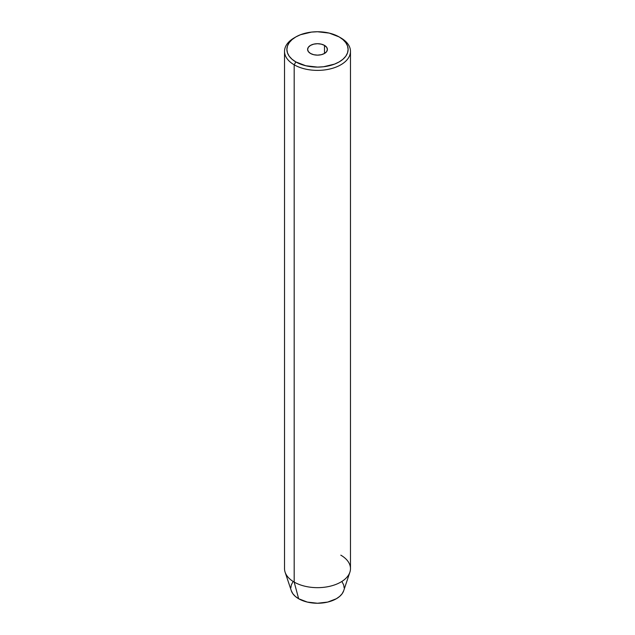 <?xml version="1.0" encoding="UTF-8"?>
<svg xmlns="http://www.w3.org/2000/svg" width="635" height="635" viewBox="0 0 635 635"><rect width="100%" height="100%" fill="white"/><g stroke="black" fill="none" stroke-linecap="round" stroke-linejoin="round"><path stroke-width="0.95" d="M324.493 45.387L324.493 53.467L321.286 54.705L317.5 55.134L313.714 54.705L310.507 53.467A9.89 5.707 180 0 1 307.61 49.427A9.89 5.707 180 0 1 313.714 44.148A9.89 5.707 180 0 1 324.493 45.387L326.636 47.244L327.39 49.427L326.636 51.61L324.493 53.467L324.493 45.387A9.89 5.707 180 0 1 327.39 49.427A9.89 5.707 180 0 1 321.286 54.705A9.89 5.707 180 0 1 310.507 53.467L308.364 51.61L307.61 49.427L308.364 47.244L310.507 45.387L313.714 44.148L317.5 43.712L321.286 44.148L324.493 45.387M295.846 36.925L294.188 37.886A32.972 19.034 0 0 0 294.188 64.81A32.972 19.034 180 0 1 284.528 51.348L284.528 568.627A32.972 19.034 0 0 0 294.188 582.089L294.188 64.81L295.854 61.928A30.615 17.677 180 0 1 295.846 36.925A30.615 17.677 180 0 1 339.146 36.925L329.216 33.099L317.5 31.75L311.523 32.091L300.49 34.727L295.854 36.925L292.044 39.608L289.211 42.664L287.472 45.974L286.885 49.427L287.472 52.872L289.211 56.19L292.044 59.245L295.854 61.928L305.784 65.754L317.5 67.104L323.477 66.762L334.51 64.127L339.146 61.928L342.956 59.245L345.789 56.19L347.528 52.872L348.115 49.427L347.528 45.974L345.789 42.664L342.956 39.608L339.146 36.925A30.615 17.677 180 0 1 339.153 36.925A30.615 17.677 180 0 1 339.146 61.928A30.615 17.677 180 0 1 295.854 61.928L294.188 64.81A32.972 19.034 0 0 0 340.812 64.81A32.972 19.034 0 0 0 340.812 37.886L340.812 37.886A32.972 19.034 180 0 1 350.472 51.348A32.972 19.034 180 0 1 330.121 68.937A32.972 19.034 180 0 1 294.188 64.81L294.188 582.089L298.648 598.741A26.662 15.391 0 0 0 325.31 602.575A26.662 15.391 0 0 0 343.678 590.772L349.877 572.238A32.972 19.034 180 0 1 327.16 586.827A32.972 19.034 180 0 1 294.188 582.089A32.972 19.034 0 0 0 330.121 586.216A32.972 19.034 0 0 0 350.472 568.627L350.472 51.348M340.812 555.165A32.972 19.034 180 0 1 349.877 572.238M342.13 581.97L343.646 584.851L344.162 587.859M343.678 590.764L342.13 593.749L339.669 596.408L336.352 598.741L327.7 602.075L317.5 603.25L307.3 602.075L298.648 598.741L295.331 596.408L292.87 593.749L291.322 590.764M290.838 587.859L291.354 584.851L292.87 581.97M284.528 51.348A32.972 19.034 180 0 1 295.045 37.409M294.188 582.089A32.972 19.034 180 0 1 285.123 572.238L291.322 590.772A26.662 15.391 0 0 0 298.648 598.741L294.188 582.089M340.812 37.886L339.153 36.925"/></g></svg>

